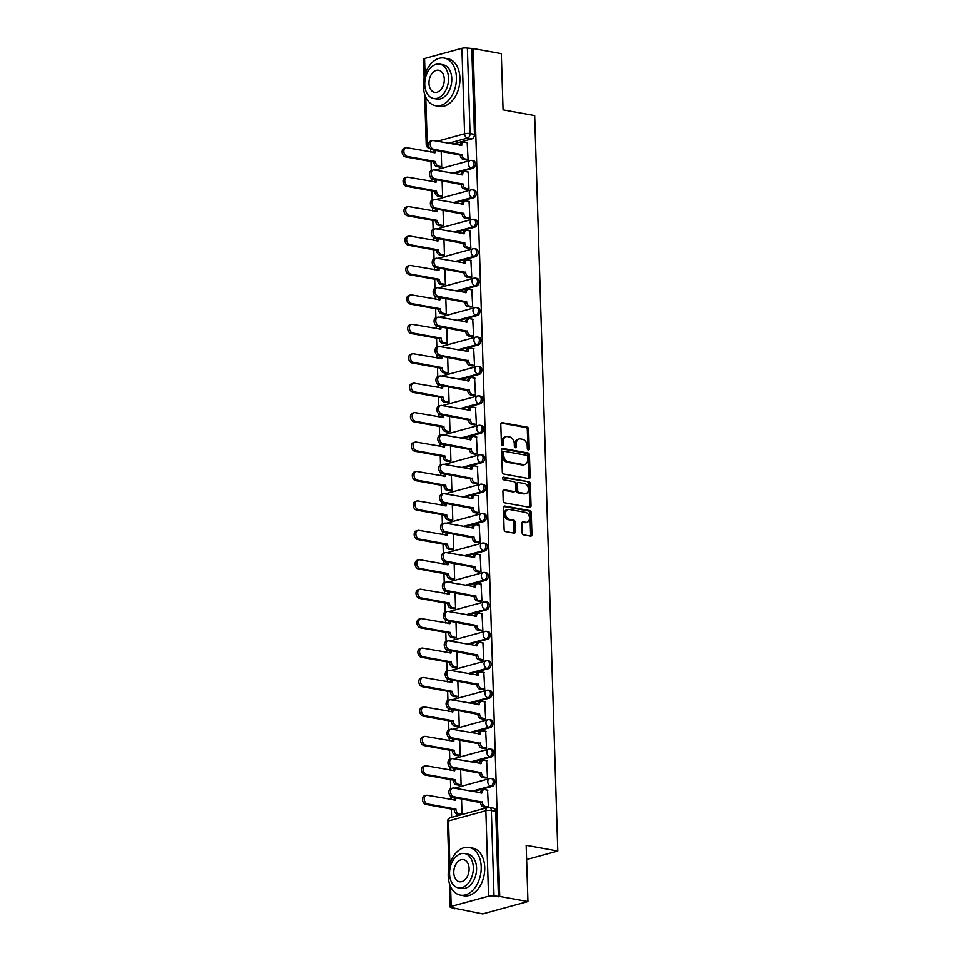 <?xml version="1.0" encoding="UTF-8"?>
<svg xmlns="http://www.w3.org/2000/svg" width="962" height="962" viewBox="0 0 962 962"><rect width="100%" height="100%" fill="white"/><g stroke="black" fill="none" stroke-linecap="round" stroke-linejoin="round"><path stroke-width="1.44" d="M528.318 450.048A1.335 0.938 74.7 0 0 529.256 448.929L528.631 429.256A1.9 1.347 74.7 0 0 527.188 427.152L502.128 422.619A1.9 1.347 74.7 0 0 500.793 424.218L501.418 443.891A1.335 0.938 74.7 0 0 503.366 444.252L503.282 441.702A6.085 4.317 74.7 0 1 506.132 436.64A6.085 4.317 74.7 0 1 507.551 436.58L509.644 436.952A6.085 4.317 74.7 0 1 514.285 443.686L514.357 446.236A1.335 0.938 74.7 0 0 516.305 446.584L516.233 444.047A6.085 4.317 74.7 0 1 519.083 438.973A6.085 4.317 74.7 0 1 520.502 438.925L522.582 439.297A6.085 4.317 74.7 0 1 527.224 446.031L527.308 448.581A1.335 0.938 74.7 0 0 528.318 450.048M527.861 449.819A1.335 0.938 74.7 0 0 527.934 449.29L527.32 429.617A1.9 1.347 74.7 0 0 525.865 427.513L501.13 423.027M501.972 445.129A1.335 0.938 74.7 0 0 502.044 444.612L501.972 442.063L503.282 441.702M514.923 447.474A1.335 0.938 74.7 0 0 514.995 446.945L514.91 444.408L516.233 444.047M522.138 532.756A1.9 1.347 74.7 0 0 523.581 534.86L530.615 536.135A1.9 1.347 74.7 0 0 531.95 534.535L531.264 512.686A1.9 1.347 74.7 0 0 529.809 510.582L504.749 506.048A1.9 1.347 74.7 0 0 503.427 507.647L504.112 529.497A1.9 1.347 74.7 0 0 505.555 531.601L514.045 533.14A1.9 1.347 74.7 0 0 515.379 531.541L515.091 522.186A1.9 1.347 74.7 0 0 513.636 520.081L509.427 519.324A5.087 3.607 74.7 0 1 505.627 514.502A5.087 3.607 74.7 0 1 507.936 509.463A5.087 3.607 74.7 0 1 509.114 509.415L525.613 512.397A5.087 3.607 74.7 0 1 529.413 517.207A5.087 3.607 74.7 0 1 527.104 522.258A5.087 3.607 74.7 0 1 525.925 522.306L523.172 521.813A1.9 1.347 74.7 0 0 521.837 523.412L522.138 532.756M473.088 48.533L501.298 53.644L503.066 109.86L534.692 115.584L557.804 851.033L526.178 845.309L527.946 901.538L499.723 896.428L473.088 48.533L467.364 48.1L470.057 133.574A3.872 2.597 100.3 0 1 467.532 138.059L448.46 143.278M528.799 478.547A1.9 1.347 74.7 0 0 530.134 476.948L529.449 455.086A1.9 1.347 74.7 0 0 527.994 452.982L502.946 448.448A1.9 1.347 74.7 0 0 501.611 450.048L502.296 471.909A1.9 1.347 74.7 0 0 503.751 474.013L528.799 478.547M530.351 483.886L531.036 505.735A1.9 1.347 74.7 0 1 529.701 507.335L504.653 502.801A1.9 1.347 74.7 0 1 503.198 500.697L502.91 491.354A1.9 1.347 74.7 0 1 504.244 489.754L514.405 491.594A1.9 1.347 74.7 0 0 515.74 489.983L515.548 483.79A1.9 1.347 74.7 0 0 514.093 481.685L503.511 479.761A1.335 0.938 74.7 0 1 503.427 477.176L528.908 481.782A1.9 1.347 74.7 0 1 530.351 483.886L529.04 484.247L529.725 506.096L531.036 505.735M527.946 901.538L482.683 913.9L454.449 908.188M430.591 149.098L430.687 152.044M430.988 161.508L431.265 170.563M431.517 178.523L431.613 181.481M431.914 190.945L432.191 200M432.443 207.96L432.539 210.906M432.828 220.37L433.116 229.425M433.369 237.398L433.465 240.344M433.754 249.807L434.042 258.862M434.295 266.823L434.391 269.781M434.68 279.245L434.968 288.299M435.221 296.26L435.305 299.206M435.606 308.67L435.894 317.725M436.147 325.697L436.231 328.643M436.532 338.107L436.82 347.162M437.073 355.122L437.157 358.08M437.457 367.532L437.746 376.587M437.999 384.559L438.083 387.506M438.383 396.969L438.672 406.024M438.912 413.985L439.009 416.943M439.309 426.406L439.598 435.461M439.838 443.422L439.935 446.368M440.235 455.832L440.512 464.887M440.764 472.859L440.861 475.805M441.161 485.269L441.438 494.324M441.69 502.284L441.786 505.242M442.087 514.706L442.364 523.761M442.616 531.721L442.712 534.668M443.013 544.131L443.29 553.186M443.542 561.159L443.638 564.105M443.927 573.568L444.216 582.623M444.468 590.584L444.564 593.542M444.853 603.006L445.141 612.06M445.394 620.021L445.49 622.967M445.779 632.431L446.067 641.486M446.32 649.458L446.416 652.404M446.705 661.868L446.993 670.923M447.246 678.883L447.33 681.842M447.631 691.293L447.919 700.348M448.172 708.321L448.256 711.267M448.557 720.73L448.845 729.785M449.098 737.746L449.182 740.704M449.482 750.168L449.771 759.222M450.012 767.183L450.108 770.129M450.408 779.593L450.697 788.648M450.937 796.62L451.034 799.566M451.334 809.03L451.599 817.363M499.723 896.428L494.011 895.995A3.872 0.878 178.2 0 0 488.54 896.199L451.19 906.408A3.872 0.878 178.2 0 0 450.156 907.034A3.872 0.878 178.2 0 0 451.394 907.635L455.784 908.429L454.473 908.789M471.765 48.894L474.446 134.367A3.872 2.597 100.3 0 1 471.933 138.853L452.849 144.072M424.11 78.162L423.508 59.151A3.872 0.878 -1.8 0 1 424.543 58.514L461.892 48.304A3.872 0.878 -1.8 0 1 467.364 48.1M439.682 167.111L441.666 166.727L441.173 151.371M466.065 159.908L468.049 159.512L467.183 142.629M466.991 189.334L468.975 188.949L468.109 172.066M440.596 196.549L442.592 196.164L442.099 180.796M467.917 218.771L469.901 218.386L469.035 201.491M441.522 225.986L443.506 225.589L443.025 210.233M468.843 248.208L470.827 247.811L469.961 230.928M442.448 255.411L444.432 255.026L443.951 239.67M469.769 277.633L471.753 277.248L470.875 260.365M443.374 284.848L445.358 284.463L444.877 269.095M470.695 307.07L472.679 306.686L471.801 289.79M444.3 314.273L446.284 313.889L445.803 298.533M471.62 336.496L473.605 336.111L472.727 319.228M445.226 343.711L447.21 343.326L446.729 327.958M472.546 365.933L474.531 365.548L473.653 348.665M446.152 373.148L448.136 372.763L447.655 357.395M473.472 395.37L475.456 394.985L474.579 378.09M447.077 402.573L449.062 402.188L448.581 386.832M474.398 424.795L476.382 424.41L475.505 407.527M448.003 432.01L449.988 431.625L449.507 416.257M475.312 454.232L477.296 453.848L476.43 436.952M448.929 461.447L450.913 461.063L450.432 445.695M476.238 483.67L478.222 483.273L477.356 466.39M449.855 490.873L451.839 490.488L451.358 475.132M477.164 513.095L479.148 512.71L478.282 495.827M450.781 520.31L452.765 519.925L452.272 504.557M478.09 542.532L480.074 542.147L479.208 525.252M451.707 549.747L453.691 549.35L453.198 533.994M479.016 571.957L481 571.572L480.134 554.689M452.621 579.172L454.605 578.787L454.124 563.419M479.942 601.394L481.926 601.01L481.06 584.126M453.547 608.609L455.531 608.224L455.05 592.857M480.868 630.832L482.852 630.447L481.974 613.552M454.473 638.034L456.457 637.65L455.976 622.294M481.794 660.257L483.778 659.872L482.9 642.989M455.399 667.472L457.383 667.087L456.902 651.719M482.72 689.694L484.704 689.309L483.826 672.414M456.325 696.909L458.309 696.524L457.828 681.156M483.645 719.131L485.63 718.746L484.752 701.851M457.251 726.334L459.235 725.949L458.754 710.593M484.571 748.556L486.556 748.171L485.678 731.288M458.177 755.771L460.161 755.386L459.68 740.018M485.497 777.993L487.481 777.609L486.604 760.714M459.102 785.208L461.087 784.812L460.606 769.456M486.423 807.431L488.407 807.034L487.53 790.151M490.476 778.547A3.872 2.597 100.3 0 1 491.293 778.511L492.845 778.787A3.872 2.597 -79.7 0 1 494.781 782.479A3.872 2.597 -79.7 0 1 492.279 786.375L473.208 791.594M489.55 749.121A3.872 2.597 100.3 0 1 490.367 749.073L491.919 749.362A3.872 2.597 -79.7 0 1 493.855 753.042A3.872 2.597 -79.7 0 1 491.354 756.95L472.282 762.157M488.636 719.684A3.872 2.597 100.3 0 1 489.442 719.648L491.005 719.925A3.872 2.597 -79.7 0 1 492.929 723.604A3.872 2.597 -79.7 0 1 490.428 727.512L471.356 732.731M487.71 690.247A3.872 2.597 100.3 0 1 488.516 690.211L490.079 690.5A3.872 2.597 -79.7 0 1 492.015 694.179A3.872 2.597 -79.7 0 1 489.502 698.087L470.43 703.294M486.784 660.822A3.872 2.597 100.3 0 1 487.59 660.774L489.153 661.062A3.872 2.597 -79.7 0 1 491.089 664.742A3.872 2.597 -79.7 0 1 488.576 668.65L469.504 673.857M485.858 631.385A3.872 2.597 100.3 0 1 486.664 631.349L488.227 631.625A3.872 2.597 -79.7 0 1 490.163 635.317A3.872 2.597 -79.7 0 1 487.65 639.213L468.578 644.432M484.932 601.959A3.872 2.597 100.3 0 1 485.738 601.911L487.301 602.2A3.872 2.597 -79.7 0 1 489.237 605.88A3.872 2.597 -79.7 0 1 486.724 609.788L467.652 614.995M484.006 572.522A3.872 2.597 100.3 0 1 484.812 572.486L486.375 572.763A3.872 2.597 -79.7 0 1 488.311 576.442A3.872 2.597 -79.7 0 1 485.798 580.351L466.726 585.557M483.08 543.085A3.872 2.597 100.3 0 1 483.886 543.049L485.449 543.326A3.872 2.597 -79.7 0 1 487.385 547.017A3.872 2.597 -79.7 0 1 484.872 550.913L465.8 556.132M482.154 513.66A3.872 2.597 100.3 0 1 482.96 513.612L484.523 513.9A3.872 2.597 -79.7 0 1 486.459 517.58A3.872 2.597 -79.7 0 1 483.958 521.488L464.874 526.695M481.228 484.223A3.872 2.597 100.3 0 1 482.034 484.187L483.597 484.463A3.872 2.597 -79.7 0 1 485.533 488.143A3.872 2.597 -79.7 0 1 483.032 492.051L463.949 497.258M480.303 454.785A3.872 2.597 100.3 0 1 481.12 454.749L482.671 455.026A3.872 2.597 -79.7 0 1 484.607 458.718A3.872 2.597 -79.7 0 1 482.106 462.614L463.035 467.833M479.377 425.36A3.872 2.597 100.3 0 1 480.194 425.312L481.746 425.601A3.872 2.597 -79.7 0 1 483.682 429.28A3.872 2.597 -79.7 0 1 481.18 433.189L462.109 438.395M478.451 395.923A3.872 2.597 100.3 0 1 479.268 395.887L480.82 396.164A3.872 2.597 -79.7 0 1 482.756 399.843A3.872 2.597 -79.7 0 1 480.254 403.751L461.183 408.97M477.525 366.486A3.872 2.597 100.3 0 1 478.342 366.45L479.894 366.738A3.872 2.597 -79.7 0 1 481.83 370.418A3.872 2.597 -79.7 0 1 479.329 374.326L460.257 379.533M476.611 337.061A3.872 2.597 100.3 0 1 477.417 337.013L478.98 337.301A3.872 2.597 -79.7 0 1 480.916 340.981A3.872 2.597 -79.7 0 1 478.403 344.889L459.331 350.096M475.685 307.624A3.872 2.597 100.3 0 1 476.491 307.587L478.054 307.864A3.872 2.597 -79.7 0 1 479.99 311.556A3.872 2.597 -79.7 0 1 477.477 315.452L458.405 320.671M474.759 278.198A3.872 2.597 100.3 0 1 475.565 278.15L477.128 278.439A3.872 2.597 -79.7 0 1 479.064 282.119A3.872 2.597 -79.7 0 1 476.551 286.027L457.479 291.233M473.833 248.761A3.872 2.597 100.3 0 1 474.639 248.725L476.202 249.002A3.872 2.597 -79.7 0 1 478.138 252.681A3.872 2.597 -79.7 0 1 475.625 256.589L456.553 261.796M472.907 219.324A3.872 2.597 100.3 0 1 473.713 219.288L475.276 219.564A3.872 2.597 -79.7 0 1 477.212 223.256A3.872 2.597 -79.7 0 1 474.699 227.152L455.627 232.371M471.981 189.899A3.872 2.597 100.3 0 1 472.787 189.851L474.35 190.139A3.872 2.597 -79.7 0 1 476.286 193.819A3.872 2.597 -79.7 0 1 473.773 197.727L454.701 202.934M471.055 160.462A3.872 2.597 100.3 0 1 471.861 160.426L473.424 160.702A3.872 2.597 -79.7 0 1 475.36 164.382A3.872 2.597 -79.7 0 1 472.847 168.29L453.775 173.509M557.804 851.033L526.623 859.547M460.028 814.634L462.013 814.249L461.532 798.893M498.412 896.788L495.719 811.315A3.872 2.597 -79.7 0 0 493.771 808.224L489.381 807.431A3.872 2.597 100.3 0 1 491.329 810.521L494.011 895.995M519.083 438.973L517.76 439.333A6.085 4.317 74.7 0 0 514.91 444.408M506.132 436.64L504.822 436.988A6.085 4.317 74.7 0 0 501.972 442.063M528.487 478.487A1.9 1.347 74.7 0 0 528.811 477.308L528.126 455.447A1.9 1.347 74.7 0 0 526.683 453.342L501.936 448.869M527.561 456.77A1.335 0.938 74.7 0 0 526.551 455.303L504.557 451.322A1.335 0.938 74.7 0 0 503.619 452.441L503.703 455.122A6.085 4.317 74.7 0 0 508.345 461.856L523.376 464.574A6.085 4.317 74.7 0 0 524.795 464.526A6.085 4.317 74.7 0 0 527.645 459.463L527.561 456.77M503.234 451.683A1.335 0.938 74.7 0 0 502.308 452.801L503.619 452.441M524.795 464.526L523.484 464.887A6.085 4.317 74.7 0 1 522.065 464.935L507.034 462.217A6.085 4.317 74.7 0 1 502.392 455.483L502.308 452.801M529.401 507.287A1.9 1.347 74.7 0 0 529.725 506.096M503.234 490.163L513.083 491.943A1.9 1.347 74.7 0 0 513.528 491.931L514.85 491.57M502.633 477.621L528.908 481.782M524.951 493.494A5.087 3.607 74.7 0 0 526.13 493.446A5.087 3.607 74.7 0 0 528.439 488.407A5.087 3.607 74.7 0 0 524.639 483.585L518.819 482.539A1.9 1.347 74.7 0 0 517.496 484.139L517.688 490.343A1.9 1.347 74.7 0 0 519.131 492.448L524.951 493.494L523.629 493.855A5.087 3.607 74.7 0 0 524.807 493.807L526.13 493.446M517.508 482.9A1.9 1.347 74.7 0 0 516.173 484.499L517.496 484.139M523.629 493.855L517.821 492.809A1.9 1.347 74.7 0 1 516.366 490.704L516.173 484.499M529.04 484.247A1.9 1.347 74.7 0 0 527.585 482.142M527.104 522.258L525.793 522.619A5.087 3.607 74.7 0 1 524.603 522.667L522.162 522.222M507.936 509.463L506.613 509.824A5.087 3.607 74.7 0 0 504.304 514.862A5.087 3.607 74.7 0 0 508.104 519.684L509.427 519.324M513.732 533.08A1.9 1.347 74.7 0 0 514.057 531.902L513.768 522.546A1.9 1.347 74.7 0 0 512.313 520.442L508.104 519.684M530.303 536.087A1.9 1.347 74.7 0 0 530.627 534.896L529.942 513.047A1.9 1.347 74.7 0 0 528.487 510.942L503.751 506.469M440.019 167.172L436.832 166.594A3.872 2.742 -105.3 0 1 433.874 162.313L435.594 161.844A3.872 2.742 74.7 0 0 438.552 166.137L441.654 166.691M435.822 150.397A3.872 2.742 74.7 0 0 435.305 152.597L406.95 147.751A4.461 3.163 74.7 0 0 405.916 147.787A4.461 3.163 74.7 0 0 403.896 152.212A4.461 3.163 74.7 0 0 407.227 156.433L435.582 161.556M433.874 162.025L405.507 156.902A4.461 3.163 -105.3 0 1 402.176 152.681A4.461 3.163 -105.3 0 1 404.196 148.256L405.916 147.787M433.597 152.573A3.872 2.742 -105.3 0 1 434.704 150.192M467.52 142.689L464.418 142.123A3.872 2.742 74.7 0 0 463.504 142.16A3.872 2.742 74.7 0 0 461.7 145.394L433.345 140.536A4.461 3.163 74.7 0 0 432.299 140.584A4.461 3.163 74.7 0 0 430.279 144.997A4.461 3.163 74.7 0 0 433.609 149.218L461.988 154.629A3.872 2.742 74.7 0 0 464.935 158.922L463.227 159.391A3.872 2.742 -105.3 0 1 460.269 155.098L431.902 149.687A4.461 3.163 -105.3 0 1 428.571 145.466A4.461 3.163 -105.3 0 1 430.591 141.053L432.299 140.584M466.414 159.969L463.227 159.391M459.992 145.358A3.872 2.742 -105.3 0 1 461.796 142.629L463.504 142.16M468.049 159.488L464.935 158.922M461.976 154.353L460.257 154.822M440.945 196.609L437.758 196.032A3.872 2.742 -105.3 0 1 434.8 191.751L436.52 191.282A3.872 2.742 74.7 0 0 439.478 195.563L442.58 196.128M436.748 179.834A3.872 2.742 74.7 0 0 436.231 182.034L407.876 177.188A4.461 3.163 74.7 0 0 406.842 177.224A4.461 3.163 74.7 0 0 404.822 181.65A4.461 3.163 74.7 0 0 408.153 185.858L436.507 190.993M434.8 191.462L406.433 186.327A4.461 3.163 -105.3 0 1 403.102 182.119A4.461 3.163 -105.3 0 1 405.122 177.693L406.842 177.224M434.523 182.01A3.872 2.742 -105.3 0 1 435.63 179.629M441.871 226.046L438.684 225.469A3.872 2.742 -105.3 0 1 435.726 221.176L437.445 220.707A3.872 2.742 74.7 0 0 440.404 225L443.506 225.565M437.674 209.259A3.872 2.742 74.7 0 0 437.157 211.46L408.802 206.614A4.461 3.163 74.7 0 0 407.768 206.662A4.461 3.163 74.7 0 0 405.748 211.075A4.461 3.163 74.7 0 0 409.078 215.296L437.433 220.43M435.714 220.899L407.359 215.765A4.461 3.163 -105.3 0 1 404.028 211.544A4.461 3.163 -105.3 0 1 406.048 207.119L407.768 206.662M435.449 211.436A3.872 2.742 -105.3 0 1 436.556 209.055M442.797 255.471L439.61 254.894A3.872 2.742 -105.3 0 1 436.652 250.613L438.371 250.144A3.872 2.742 74.7 0 0 441.317 254.425L444.432 254.99M438.6 238.696A3.872 2.742 74.7 0 0 438.083 240.897L409.728 236.051A4.461 3.163 74.7 0 0 408.694 236.087A4.461 3.163 74.7 0 0 406.661 240.512A4.461 3.163 74.7 0 0 410.004 244.733L438.359 249.855M436.64 250.324L408.285 245.202A4.461 3.163 -105.3 0 1 404.954 240.981A4.461 3.163 -105.3 0 1 406.974 236.556L408.694 236.087M436.375 240.873A3.872 2.742 -105.3 0 1 437.482 238.492M468.446 172.126L465.331 171.561A3.872 2.742 74.7 0 0 464.43 171.597A3.872 2.742 74.7 0 0 462.614 174.819L434.271 169.973A4.461 3.163 74.7 0 0 433.225 170.009A4.461 3.163 74.7 0 0 431.204 174.435A4.461 3.163 74.7 0 0 434.535 178.655L462.914 184.067A3.872 2.742 74.7 0 0 465.861 188.348L464.153 188.817A3.872 2.742 -105.3 0 1 461.195 184.536L432.828 179.124A4.461 3.163 -105.3 0 1 429.497 174.904A4.461 3.163 -105.3 0 1 431.517 170.478L433.225 170.009M467.34 189.394L464.153 188.817M460.918 174.795A3.872 2.742 -105.3 0 1 462.722 172.066L464.43 171.597M468.975 188.913L465.861 188.348M462.902 183.778L461.183 184.247M469.372 201.563L466.257 200.998A3.872 2.742 74.7 0 0 465.355 201.034A3.872 2.742 74.7 0 0 463.54 204.257L435.197 199.411A4.461 3.163 74.7 0 0 434.151 199.447A4.461 3.163 74.7 0 0 432.13 203.872A4.461 3.163 74.7 0 0 435.461 208.081L463.84 213.504A3.872 2.742 74.7 0 0 466.786 217.785L465.079 218.254A3.872 2.742 -105.3 0 1 462.121 213.973L433.754 208.55A4.461 3.163 -105.3 0 1 430.423 204.341A4.461 3.163 -105.3 0 1 432.443 199.916L434.151 199.447M468.266 218.831L465.079 218.254M461.844 204.233A3.872 2.742 -105.3 0 1 463.648 201.503L465.355 201.034M469.901 218.35L466.786 217.785M463.828 213.215L462.109 213.684M470.298 230.988L467.183 230.423A3.872 2.742 74.7 0 0 466.281 230.459A3.872 2.742 74.7 0 0 464.466 233.682L436.123 228.836A4.461 3.163 74.7 0 0 435.077 228.872A4.461 3.163 74.7 0 0 433.056 233.297A4.461 3.163 74.7 0 0 436.387 237.518L464.754 242.929A3.872 2.742 74.7 0 0 467.712 247.222L466.005 247.691A3.872 2.742 -105.3 0 1 463.047 243.398L434.68 237.987A4.461 3.163 -105.3 0 1 431.337 233.766A4.461 3.163 -105.3 0 1 433.369 229.341L435.077 228.872M469.191 248.268L466.005 247.691M462.758 233.658A3.872 2.742 -105.3 0 1 464.574 230.928L466.281 230.459M470.827 247.787L467.712 247.222M464.754 242.652L463.035 243.121M423.388 86.388A24.218 16.198 -79.7 0 0 435.57 105.724A24.218 16.198 -79.7 0 0 456.385 77.381A24.218 16.198 -79.7 0 0 444.203 58.045A24.218 16.198 -79.7 0 0 423.388 86.388M435.57 105.724L439.117 106.361A24.218 16.198 -79.7 0 0 459.92 78.018A24.218 16.198 -79.7 0 0 447.739 58.694L444.203 58.045M439.73 64.129L442.989 64.719A17.436 11.664 100.3 0 1 451.755 78.644A17.436 11.664 100.3 0 1 436.784 99.05L433.513 98.461A17.436 11.664 -79.7 0 0 448.496 78.054A17.436 11.664 -79.7 0 0 439.73 64.129A17.436 11.664 -79.7 0 0 424.747 84.536A17.436 11.664 -79.7 0 0 433.513 98.461M444.276 79.197A11.243 7.516 -79.7 0 0 438.624 70.238A11.243 7.516 -79.7 0 0 428.968 83.381A11.243 7.516 -79.7 0 0 434.62 92.352A11.243 7.516 -79.7 0 0 444.276 79.197M448.196 875.793A24.218 16.198 -79.7 0 0 460.377 895.129A24.218 16.198 -79.7 0 0 481.192 866.774A24.218 16.198 -79.7 0 0 469.011 847.45A24.218 16.198 -79.7 0 0 448.196 875.793M460.377 895.129L463.924 895.766A24.218 16.198 -79.7 0 0 484.728 867.423A24.218 16.198 -79.7 0 0 472.546 848.087L469.011 847.45M464.538 853.534L467.797 854.124A17.436 11.664 100.3 0 1 476.563 868.037A17.436 11.664 100.3 0 1 461.592 888.455L458.321 887.854A17.436 11.664 -79.7 0 0 473.304 867.447A17.436 11.664 -79.7 0 0 464.538 853.534A17.436 11.664 -79.7 0 0 449.555 873.941A17.436 11.664 -79.7 0 0 458.321 887.854M469.083 868.602A11.243 7.516 -79.7 0 0 463.431 859.631A11.243 7.516 -79.7 0 0 453.775 872.787A11.243 7.516 -79.7 0 0 459.427 881.757A11.243 7.516 -79.7 0 0 469.083 868.602M443.722 284.908L440.536 284.331A3.872 2.742 -105.3 0 1 437.578 280.05L439.297 279.581A3.872 2.742 74.7 0 0 442.243 283.862L445.358 284.427M439.526 268.133A3.872 2.742 74.7 0 0 439.009 270.334L410.654 265.476A4.461 3.163 74.7 0 0 409.608 265.524A4.461 3.163 74.7 0 0 407.587 269.949A4.461 3.163 74.7 0 0 410.918 274.158L439.285 279.293M437.566 279.762L409.211 274.627A4.461 3.163 -105.3 0 1 405.88 270.418A4.461 3.163 -105.3 0 1 407.9 265.993L409.608 265.524M437.301 270.298A3.872 2.742 -105.3 0 1 438.407 267.929M444.648 314.346L441.462 313.768A3.872 2.742 -105.3 0 1 438.504 309.475L440.223 309.006A3.872 2.742 74.7 0 0 443.169 313.299L446.284 313.865M440.452 297.559A3.872 2.742 74.7 0 0 439.923 299.759L411.58 294.913A4.461 3.163 74.7 0 0 410.533 294.949A4.461 3.163 74.7 0 0 408.513 299.374A4.461 3.163 74.7 0 0 411.844 303.595L440.211 308.73M438.492 309.199L410.137 304.064A4.461 3.163 -105.3 0 1 406.806 299.843A4.461 3.163 -105.3 0 1 408.826 295.418L410.533 294.949M438.227 299.735A3.872 2.742 -105.3 0 1 439.333 297.354M471.224 260.425L468.109 259.86A3.872 2.742 74.7 0 0 467.207 259.896A3.872 2.742 74.7 0 0 465.392 263.119L437.037 258.273A4.461 3.163 74.7 0 0 436.002 258.309A4.461 3.163 74.7 0 0 433.982 262.734A4.461 3.163 74.7 0 0 437.313 266.955L465.68 272.366A3.872 2.742 74.7 0 0 468.638 276.647L466.919 277.116A3.872 2.742 -105.3 0 1 463.973 272.835L435.606 267.412A4.461 3.163 -105.3 0 1 432.263 263.203A4.461 3.163 -105.3 0 1 434.283 258.778L436.002 258.309M470.105 277.693L466.919 277.116M463.684 263.095A3.872 2.742 -105.3 0 1 465.488 260.365L467.207 259.896M471.753 277.212L468.638 276.647M465.68 272.078L463.961 272.547M472.15 289.851L469.035 289.297A3.872 2.742 74.7 0 0 468.133 289.321A3.872 2.742 74.7 0 0 466.317 292.556L437.963 287.698A4.461 3.163 74.7 0 0 436.928 287.746A4.461 3.163 74.7 0 0 434.908 292.159A4.461 3.163 74.7 0 0 438.239 296.38L466.606 301.803A3.872 2.742 74.7 0 0 469.564 306.084L467.845 306.553A3.872 2.742 -105.3 0 1 464.899 302.26L436.52 296.849A4.461 3.163 -105.3 0 1 433.189 292.628A4.461 3.163 -105.3 0 1 435.209 288.215L436.928 287.746M471.031 307.131L467.845 306.553M464.61 292.52A3.872 2.742 -105.3 0 1 466.414 289.79L468.133 289.321M472.679 306.65L469.564 306.084M466.606 301.515L464.887 301.984M445.574 343.771L442.388 343.193A3.872 2.742 -105.3 0 1 439.43 338.913L441.149 338.444A3.872 2.742 74.7 0 0 444.095 342.725L447.21 343.29M441.378 326.996A3.872 2.742 74.7 0 0 440.849 329.196L412.506 324.35A4.461 3.163 74.7 0 0 411.459 324.386A4.461 3.163 74.7 0 0 409.439 328.812A4.461 3.163 74.7 0 0 412.77 333.02L441.137 338.155M439.418 338.624L411.063 333.489A4.461 3.163 -105.3 0 1 407.732 329.281A4.461 3.163 -105.3 0 1 409.752 324.855L411.459 324.386M439.141 329.172A3.872 2.742 -105.3 0 1 440.247 326.791M446.5 373.208L443.314 372.631A3.872 2.742 -105.3 0 1 440.355 368.338L442.063 367.869A3.872 2.742 74.7 0 0 445.021 372.162L448.136 372.727M442.304 356.421A3.872 2.742 74.7 0 0 441.774 358.634L413.432 353.775A4.461 3.163 74.7 0 0 412.385 353.824A4.461 3.163 74.7 0 0 410.365 358.237A4.461 3.163 74.7 0 0 413.696 362.458L442.063 367.592M440.343 368.061L411.989 362.927A4.461 3.163 -105.3 0 1 408.646 358.706A4.461 3.163 -105.3 0 1 410.678 354.293L412.385 353.824M440.067 358.598A3.872 2.742 -105.3 0 1 441.173 356.229M447.414 402.645L444.228 402.068A3.872 2.742 -105.3 0 1 441.281 397.775L442.989 397.306A3.872 2.742 74.7 0 0 445.947 401.599L449.062 402.152M443.229 385.858A3.872 2.742 74.7 0 0 442.7 388.059L414.345 383.213A4.461 3.163 74.7 0 0 413.311 383.249A4.461 3.163 74.7 0 0 411.291 387.674A4.461 3.163 74.7 0 0 414.622 391.895L442.989 397.029M441.269 397.498L412.914 392.364A4.461 3.163 -105.3 0 1 409.572 388.143A4.461 3.163 -105.3 0 1 411.592 383.718L413.311 383.249M440.993 388.035A3.872 2.742 -105.3 0 1 442.099 385.654M448.34 432.07L445.153 431.493A3.872 2.742 -105.3 0 1 442.207 427.212L443.915 426.743A3.872 2.742 74.7 0 0 446.873 431.024L449.988 431.589M444.143 415.295A3.872 2.742 74.7 0 0 443.626 417.496L415.271 412.65A4.461 3.163 74.7 0 0 414.237 412.686A4.461 3.163 74.7 0 0 412.217 417.111A4.461 3.163 74.7 0 0 415.548 421.32L443.915 426.455M442.195 426.924L413.828 421.789A4.461 3.163 -105.3 0 1 410.497 417.58A4.461 3.163 -105.3 0 1 412.518 413.155L414.237 412.686M441.919 417.472A3.872 2.742 -105.3 0 1 443.025 415.091M449.266 461.507L446.079 460.93A3.872 2.742 -105.3 0 1 443.133 456.637L444.841 456.168A3.872 2.742 74.7 0 0 447.799 460.461L450.913 461.026M445.069 444.721A3.872 2.742 74.7 0 0 444.552 446.933L416.197 442.075A4.461 3.163 74.7 0 0 415.163 442.123A4.461 3.163 74.7 0 0 413.143 446.536A4.461 3.163 74.7 0 0 416.474 450.757L444.829 455.892M443.121 456.361L414.754 451.226A4.461 3.163 -105.3 0 1 411.423 447.005A4.461 3.163 -105.3 0 1 413.444 442.592L415.163 442.123M442.845 446.897A3.872 2.742 -105.3 0 1 443.951 444.516M450.192 490.933L447.005 490.355A3.872 2.742 -105.3 0 1 444.047 486.075L445.767 485.606A3.872 2.742 74.7 0 0 448.725 489.886L451.839 490.452M445.995 474.158A3.872 2.742 74.7 0 0 445.478 476.358L417.123 471.512A4.461 3.163 74.7 0 0 416.089 471.548A4.461 3.163 74.7 0 0 414.069 475.974A4.461 3.163 74.7 0 0 417.4 480.194L445.755 485.317M444.047 485.786L415.68 480.663A4.461 3.163 -105.3 0 1 412.349 476.443A4.461 3.163 -105.3 0 1 414.369 472.017L416.089 471.548M443.771 476.334A3.872 2.742 -105.3 0 1 444.877 473.953M451.118 520.37L447.931 519.793A3.872 2.742 -105.3 0 1 444.973 515.512L446.693 515.043A3.872 2.742 74.7 0 0 449.651 519.324L452.765 519.889M446.921 503.595A3.872 2.742 74.7 0 0 446.404 505.796L418.049 500.949A4.461 3.163 74.7 0 0 417.015 500.986A4.461 3.163 74.7 0 0 414.995 505.411A4.461 3.163 74.7 0 0 418.326 509.619L446.681 514.754M444.973 515.223L416.606 510.088A4.461 3.163 -105.3 0 1 413.275 505.88A4.461 3.163 -105.3 0 1 415.295 501.455L417.015 500.986M444.697 505.772A3.872 2.742 -105.3 0 1 445.803 503.391M452.044 549.807L448.857 549.23A3.872 2.742 -105.3 0 1 445.899 544.937L447.619 544.468A3.872 2.742 74.7 0 0 450.577 548.761L453.679 549.326M447.847 533.02A3.872 2.742 74.7 0 0 447.33 535.221L418.975 530.375A4.461 3.163 74.7 0 0 417.941 530.411A4.461 3.163 74.7 0 0 415.921 534.836A4.461 3.163 74.7 0 0 419.252 539.057L447.607 544.191M445.899 544.66L417.532 539.526A4.461 3.163 -105.3 0 1 414.201 535.305A4.461 3.163 -105.3 0 1 416.221 530.88L417.941 530.411M445.622 535.197A3.872 2.742 -105.3 0 1 446.729 532.816M473.076 319.288L469.961 318.723A3.872 2.742 74.7 0 0 469.059 318.759A3.872 2.742 74.7 0 0 467.243 321.981L438.888 317.135A4.461 3.163 74.7 0 0 437.854 317.171A4.461 3.163 74.7 0 0 435.834 321.597A4.461 3.163 74.7 0 0 439.165 325.817L467.532 331.229A3.872 2.742 74.7 0 0 470.49 335.522L468.771 335.991A3.872 2.742 -105.3 0 1 465.824 331.698L437.445 326.286A4.461 3.163 -105.3 0 1 434.115 322.066A4.461 3.163 -105.3 0 1 436.135 317.64L437.854 317.171M471.957 336.568L468.771 335.991M465.536 321.957A3.872 2.742 -105.3 0 1 467.34 319.228L469.059 318.759M473.605 336.075L470.49 335.522M467.52 330.952L465.812 331.421M474.001 348.725L470.887 348.16A3.872 2.742 74.7 0 0 469.985 348.196A3.872 2.742 74.7 0 0 468.169 351.419L439.814 346.573A4.461 3.163 74.7 0 0 438.78 346.609A4.461 3.163 74.7 0 0 436.76 351.034A4.461 3.163 74.7 0 0 440.091 355.243L468.458 360.666A3.872 2.742 74.7 0 0 471.416 364.947L469.697 365.416A3.872 2.742 -105.3 0 1 466.738 361.135L438.371 355.712A4.461 3.163 -105.3 0 1 435.04 351.503A4.461 3.163 -105.3 0 1 437.061 347.078L438.78 346.609M472.883 365.993L469.697 365.416M466.462 351.395A3.872 2.742 -105.3 0 1 468.266 348.665L469.985 348.196M474.531 365.512L471.416 364.947M468.446 360.377L466.738 360.846M474.927 378.15L471.813 377.585A3.872 2.742 74.7 0 0 470.911 377.621A3.872 2.742 74.7 0 0 469.095 380.856L440.74 375.998A4.461 3.163 74.7 0 0 439.706 376.046A4.461 3.163 74.7 0 0 437.686 380.459A4.461 3.163 74.7 0 0 441.017 384.68L469.384 390.091A3.872 2.742 74.7 0 0 472.342 394.384L470.622 394.853A3.872 2.742 -105.3 0 1 467.664 390.56L439.297 385.149A4.461 3.163 -105.3 0 1 435.966 380.928A4.461 3.163 -105.3 0 1 437.987 376.515L439.706 376.046M473.809 395.43L470.622 394.853M467.388 380.82A3.872 2.742 -105.3 0 1 469.191 378.09L470.911 377.621M475.456 394.949L472.342 394.384M469.372 389.814L467.664 390.283M475.853 407.587L472.739 407.022A3.872 2.742 74.7 0 0 471.837 407.058A3.872 2.742 74.7 0 0 470.021 410.281L441.666 405.435A4.461 3.163 74.7 0 0 440.632 405.471A4.461 3.163 74.7 0 0 438.612 409.896A4.461 3.163 74.7 0 0 441.943 414.117L470.31 419.528A3.872 2.742 74.7 0 0 473.268 423.821L471.548 424.29A3.872 2.742 -105.3 0 1 468.59 419.997L440.223 414.586A4.461 3.163 -105.3 0 1 436.892 410.365A4.461 3.163 -105.3 0 1 438.912 405.94L440.632 405.471M474.735 424.855L471.548 424.29M468.314 410.257A3.872 2.742 -105.3 0 1 470.117 407.527L471.837 407.058M476.37 424.374L473.268 423.821M470.298 419.252L468.59 419.709M476.767 437.025L473.665 436.459A3.872 2.742 74.7 0 0 472.763 436.495A3.872 2.742 74.7 0 0 470.947 439.718L442.592 434.872A4.461 3.163 74.7 0 0 441.558 434.908A4.461 3.163 74.7 0 0 439.538 439.333A4.461 3.163 74.7 0 0 442.869 443.542L471.236 448.965A3.872 2.742 74.7 0 0 474.194 453.246L472.474 453.715A3.872 2.742 -105.3 0 1 469.516 449.434L441.149 444.011A4.461 3.163 -105.3 0 1 437.818 439.802A4.461 3.163 -105.3 0 1 439.838 435.377L441.558 434.908M475.661 454.292L472.474 453.715M469.24 439.694A3.872 2.742 -105.3 0 1 471.043 436.964L472.763 436.495M477.296 453.811L474.194 453.246M471.224 448.677L469.516 449.146M477.693 466.45L474.591 465.885A3.872 2.742 74.7 0 0 473.689 465.921A3.872 2.742 74.7 0 0 471.873 469.155L443.518 464.297A4.461 3.163 74.7 0 0 442.484 464.345A4.461 3.163 74.7 0 0 440.452 468.759A4.461 3.163 74.7 0 0 443.795 472.979L472.162 478.391A3.872 2.742 74.7 0 0 475.12 482.683L473.4 483.152A3.872 2.742 -105.3 0 1 470.442 478.86L442.075 473.448A4.461 3.163 -105.3 0 1 438.744 469.228A4.461 3.163 -105.3 0 1 440.764 464.814L442.484 464.345M476.587 483.73L473.4 483.152M470.165 469.119A3.872 2.742 -105.3 0 1 471.969 466.39L473.689 465.921M478.222 483.249L475.12 482.683M472.15 478.114L470.43 478.583M478.619 495.887L475.517 495.322A3.872 2.742 74.7 0 0 474.603 495.358A3.872 2.742 74.7 0 0 472.799 498.581L444.444 493.734A4.461 3.163 74.7 0 0 443.398 493.771A4.461 3.163 74.7 0 0 441.378 498.196A4.461 3.163 74.7 0 0 444.721 502.417L473.088 507.828A3.872 2.742 74.7 0 0 476.034 512.109L474.326 512.578A3.872 2.742 -105.3 0 1 471.368 508.297L443.001 502.885A4.461 3.163 -105.3 0 1 439.67 498.665A4.461 3.163 -105.3 0 1 441.69 494.24L443.398 493.771M477.513 513.155L474.326 512.578M471.091 498.556A3.872 2.742 -105.3 0 1 472.895 495.827L474.603 495.358M479.148 512.674L476.034 512.109M473.076 507.539L471.356 508.008M479.545 525.312L476.43 524.759A3.872 2.742 74.7 0 0 475.529 524.795A3.872 2.742 74.7 0 0 473.713 528.018L445.37 523.16A4.461 3.163 74.7 0 0 444.324 523.208A4.461 3.163 74.7 0 0 442.304 527.633A4.461 3.163 74.7 0 0 445.634 531.842L474.013 537.265A3.872 2.742 74.7 0 0 476.96 541.546L475.252 542.015A3.872 2.742 -105.3 0 1 472.294 537.734L443.927 532.311A4.461 3.163 -105.3 0 1 440.596 528.102A4.461 3.163 -105.3 0 1 442.616 523.677L444.324 523.208M478.439 542.592L475.252 542.015M472.017 527.982A3.872 2.742 -105.3 0 1 473.821 525.264L475.529 524.795M480.074 542.111L476.96 541.546M474.001 536.976L472.282 537.445M452.97 579.232L449.783 578.655A3.872 2.742 -105.3 0 1 446.825 574.374L448.545 573.905A3.872 2.742 74.7 0 0 451.503 578.186L454.605 578.751M448.773 562.457A3.872 2.742 74.7 0 0 448.256 564.658L419.901 559.812A4.461 3.163 74.7 0 0 418.867 559.848A4.461 3.163 74.7 0 0 416.847 564.273A4.461 3.163 74.7 0 0 420.178 568.494L448.532 573.617M446.825 574.086L418.458 568.963A4.461 3.163 -105.3 0 1 415.127 564.742A4.461 3.163 -105.3 0 1 417.147 560.317L418.867 559.848M446.548 564.634A3.872 2.742 -105.3 0 1 447.655 562.253M453.896 608.669L450.709 608.092A3.872 2.742 -105.3 0 1 447.751 603.811L449.47 603.342A3.872 2.742 74.7 0 0 452.429 607.623L455.531 608.188M449.699 591.895A3.872 2.742 74.7 0 0 449.182 594.095L420.827 589.237A4.461 3.163 74.7 0 0 419.793 589.285A4.461 3.163 74.7 0 0 417.761 593.698A4.461 3.163 74.7 0 0 421.103 597.919L449.458 603.054M447.739 603.523L419.384 598.388A4.461 3.163 -105.3 0 1 416.053 594.167A4.461 3.163 -105.3 0 1 418.073 589.754L419.793 589.285M447.474 594.059A3.872 2.742 -105.3 0 1 448.581 591.69M454.822 638.107L451.635 637.529A3.872 2.742 -105.3 0 1 448.677 633.236L450.396 632.768A3.872 2.742 74.7 0 0 453.342 637.06L456.457 637.614M450.625 621.32A3.872 2.742 74.7 0 0 450.108 623.52L421.753 618.674A4.461 3.163 74.7 0 0 420.707 618.71A4.461 3.163 74.7 0 0 418.686 623.135A4.461 3.163 74.7 0 0 422.029 627.356L450.384 632.491M448.665 632.96L420.31 627.825A4.461 3.163 -105.3 0 1 416.979 623.604A4.461 3.163 -105.3 0 1 418.999 619.179L420.707 618.71M448.4 623.496A3.872 2.742 -105.3 0 1 449.507 621.115M455.747 667.532L452.561 666.955A3.872 2.742 -105.3 0 1 449.603 662.674L451.322 662.205A3.872 2.742 74.7 0 0 454.268 666.486L457.383 667.051M451.551 650.757A3.872 2.742 74.7 0 0 451.022 652.957L422.679 648.111A4.461 3.163 74.7 0 0 421.633 648.147A4.461 3.163 74.7 0 0 419.612 652.573A4.461 3.163 74.7 0 0 422.943 656.781L451.31 661.916M449.591 662.385L421.236 657.25A4.461 3.163 -105.3 0 1 417.905 653.042A4.461 3.163 -105.3 0 1 419.925 648.616L421.633 648.147M449.326 652.933A3.872 2.742 -105.3 0 1 450.432 650.552M456.673 696.969L453.487 696.392A3.872 2.742 -105.3 0 1 450.529 692.099L452.248 691.63A3.872 2.742 74.7 0 0 455.194 695.923L458.309 696.488M452.477 680.182A3.872 2.742 74.7 0 0 451.948 682.395L423.605 677.537A4.461 3.163 74.7 0 0 422.558 677.585A4.461 3.163 74.7 0 0 420.538 681.998A4.461 3.163 74.7 0 0 423.869 686.219L452.236 691.353M450.517 691.822L422.162 686.688A4.461 3.163 -105.3 0 1 418.831 682.467A4.461 3.163 -105.3 0 1 420.851 678.054L422.558 677.585M450.252 682.359A3.872 2.742 -105.3 0 1 451.358 679.99M457.599 726.394L454.413 725.829A3.872 2.742 -105.3 0 1 451.455 721.536L453.162 721.067A3.872 2.742 74.7 0 0 456.12 725.36L459.235 725.913M453.403 709.619A3.872 2.742 74.7 0 0 452.874 711.82L424.531 706.974A4.461 3.163 74.7 0 0 423.484 707.01A4.461 3.163 74.7 0 0 421.464 711.435A4.461 3.163 74.7 0 0 424.795 715.656L453.162 720.791M451.443 721.259L423.088 716.125A4.461 3.163 -105.3 0 1 419.745 711.904A4.461 3.163 -105.3 0 1 421.777 707.479L423.484 707.01M451.166 711.796A3.872 2.742 -105.3 0 1 452.272 709.415M480.471 554.749L477.356 554.184A3.872 2.742 74.7 0 0 476.455 554.22A3.872 2.742 74.7 0 0 474.639 557.443L446.296 552.597A4.461 3.163 74.7 0 0 445.25 552.633A4.461 3.163 74.7 0 0 443.229 557.058A4.461 3.163 74.7 0 0 446.56 561.279L474.939 566.69A3.872 2.742 74.7 0 0 477.886 570.983L476.178 571.452A3.872 2.742 -105.3 0 1 473.22 567.159L444.853 561.748A4.461 3.163 -105.3 0 1 441.522 557.527A4.461 3.163 -105.3 0 1 443.542 553.102L445.25 552.633M479.365 572.029L476.178 571.452M472.943 557.419A3.872 2.742 -105.3 0 1 474.747 554.689L476.455 554.22M481 571.548L477.886 570.983M474.927 566.414L473.208 566.883M481.397 584.187L478.282 583.621A3.872 2.742 74.7 0 0 477.38 583.657A3.872 2.742 74.7 0 0 475.565 586.88L447.222 582.034A4.461 3.163 74.7 0 0 446.176 582.07A4.461 3.163 74.7 0 0 444.155 586.495A4.461 3.163 74.7 0 0 447.486 590.704L475.853 596.127A3.872 2.742 74.7 0 0 478.811 600.408L477.104 600.877A3.872 2.742 -105.3 0 1 474.146 596.596L445.779 591.173A4.461 3.163 -105.3 0 1 442.448 586.964A4.461 3.163 -105.3 0 1 444.468 582.539L446.176 582.07M480.291 601.454L477.104 600.877M473.857 586.856A3.872 2.742 -105.3 0 1 475.673 584.126L477.38 583.657M481.926 600.973L478.811 600.408M475.853 595.839L474.134 596.308M482.323 613.612L479.208 613.059A3.872 2.742 74.7 0 0 478.306 613.083A3.872 2.742 74.7 0 0 476.491 616.317L448.148 611.459A4.461 3.163 74.7 0 0 447.102 611.507A4.461 3.163 74.7 0 0 445.081 615.921A4.461 3.163 74.7 0 0 448.412 620.141L476.779 625.553A3.872 2.742 74.7 0 0 479.737 629.845L478.018 630.314A3.872 2.742 -105.3 0 1 475.072 626.021L446.705 620.61A4.461 3.163 -105.3 0 1 443.362 616.389A4.461 3.163 -105.3 0 1 445.394 611.976L447.102 611.507M481.216 630.892L478.018 630.314M474.783 616.281A3.872 2.742 -105.3 0 1 476.587 613.552L478.306 613.083M482.852 630.411L479.737 629.845M476.779 625.276L475.06 625.745M483.249 643.049L480.134 642.484A3.872 2.742 74.7 0 0 479.232 642.52A3.872 2.742 74.7 0 0 477.417 645.742L449.062 640.896A4.461 3.163 74.7 0 0 448.027 640.933A4.461 3.163 74.7 0 0 446.007 645.358A4.461 3.163 74.7 0 0 449.338 649.578L477.705 654.99A3.872 2.742 74.7 0 0 480.663 659.283L478.944 659.752A3.872 2.742 -105.3 0 1 475.998 655.459L447.619 650.047A4.461 3.163 -105.3 0 1 444.288 645.827A4.461 3.163 -105.3 0 1 446.308 641.401L448.027 640.933M482.13 660.329L478.944 659.752M475.709 645.718A3.872 2.742 -105.3 0 1 477.513 642.989L479.232 642.52M483.778 659.836L480.663 659.283M477.705 654.713L475.986 655.182M484.175 672.486L481.06 671.921A3.872 2.742 74.7 0 0 480.158 671.957A3.872 2.742 74.7 0 0 478.342 675.18L449.988 670.334A4.461 3.163 74.7 0 0 448.953 670.37A4.461 3.163 74.7 0 0 446.933 674.795A4.461 3.163 74.7 0 0 450.264 679.004L478.631 684.427A3.872 2.742 74.7 0 0 481.589 688.708L479.87 689.177A3.872 2.742 -105.3 0 1 476.924 684.896L448.545 679.473A4.461 3.163 -105.3 0 1 445.214 675.264A4.461 3.163 -105.3 0 1 447.234 670.839L448.953 670.37M483.056 689.754L479.87 689.177M476.635 675.156A3.872 2.742 -105.3 0 1 478.439 672.426L480.158 671.957M484.704 689.273L481.589 688.708M478.631 684.138L476.911 684.607M485.101 701.911L481.986 701.346A3.872 2.742 74.7 0 0 481.084 701.382A3.872 2.742 74.7 0 0 479.268 704.617L450.913 699.759A4.461 3.163 74.7 0 0 449.879 699.807A4.461 3.163 74.7 0 0 447.859 704.22A4.461 3.163 74.7 0 0 451.19 708.441L479.557 713.852A3.872 2.742 74.7 0 0 482.515 718.145L480.796 718.614A3.872 2.742 -105.3 0 1 477.849 714.321L449.47 708.91A4.461 3.163 -105.3 0 1 446.14 704.689A4.461 3.163 -105.3 0 1 448.16 700.276L449.879 699.807M483.982 719.191L480.796 718.614M477.561 704.581A3.872 2.742 -105.3 0 1 479.365 701.851L481.084 701.382M485.63 718.71L482.515 718.145M479.545 713.576L477.837 714.044M458.525 755.831L455.327 755.254A3.872 2.742 -105.3 0 1 452.38 750.973L454.088 750.504A3.872 2.742 74.7 0 0 457.046 754.785L460.161 755.35M454.329 739.056A3.872 2.742 74.7 0 0 453.799 741.257L425.457 736.411A4.461 3.163 74.7 0 0 424.41 736.447A4.461 3.163 74.7 0 0 422.39 740.872A4.461 3.163 74.7 0 0 425.721 745.081L454.088 750.216M452.368 750.685L424.014 745.55A4.461 3.163 -105.3 0 1 420.671 741.341A4.461 3.163 -105.3 0 1 422.691 736.916L424.41 736.447M452.092 741.233A3.872 2.742 -105.3 0 1 453.198 738.852M486.026 731.348L482.912 730.783A3.872 2.742 74.7 0 0 482.01 730.819A3.872 2.742 74.7 0 0 480.194 734.042L451.839 729.196A4.461 3.163 74.7 0 0 450.805 729.232A4.461 3.163 74.7 0 0 448.785 733.657A4.461 3.163 74.7 0 0 452.116 737.878L480.483 743.289A3.872 2.742 74.7 0 0 483.441 747.57L481.721 748.039A3.872 2.742 -105.3 0 1 478.763 743.758L450.396 738.347A4.461 3.163 -105.3 0 1 447.065 734.126A4.461 3.163 -105.3 0 1 449.086 729.701L450.805 729.232M484.908 748.616L481.721 748.039M478.487 734.018A3.872 2.742 -105.3 0 1 480.291 731.288L482.01 730.819M486.556 748.135L483.441 747.57M480.471 743.001L478.763 743.47M459.439 785.269L456.253 784.691A3.872 2.742 -105.3 0 1 453.306 780.398L455.014 779.929A3.872 2.742 74.7 0 0 457.972 784.222L461.087 784.788M455.254 768.482A3.872 2.742 74.7 0 0 454.725 770.694L426.37 765.836A4.461 3.163 74.7 0 0 425.336 765.884A4.461 3.163 74.7 0 0 423.316 770.297A4.461 3.163 74.7 0 0 426.647 774.518L455.014 779.653M453.294 780.122L424.927 774.987A4.461 3.163 -105.3 0 1 421.596 770.766A4.461 3.163 -105.3 0 1 423.617 766.353L425.336 765.884M453.018 770.658A3.872 2.742 -105.3 0 1 454.124 768.277M486.952 760.786L483.838 760.221A3.872 2.742 74.7 0 0 482.936 760.257A3.872 2.742 74.7 0 0 481.12 763.479L452.765 758.633A4.461 3.163 74.7 0 0 451.731 758.669A4.461 3.163 74.7 0 0 449.711 763.094A4.461 3.163 74.7 0 0 453.042 767.303L481.409 772.726A3.872 2.742 74.7 0 0 484.367 777.007L482.647 777.476A3.872 2.742 -105.3 0 1 479.689 773.195L451.322 767.772A4.461 3.163 -105.3 0 1 447.991 763.563A4.461 3.163 -105.3 0 1 450.012 759.138L451.731 758.669M485.834 778.054L482.647 777.476M479.413 763.455A3.872 2.742 -105.3 0 1 481.216 760.726L482.936 760.257M487.481 777.573L484.367 777.007M481.397 772.438L479.689 772.907M460.365 814.694L457.178 814.117A3.872 2.742 -105.3 0 1 454.232 809.836L455.94 809.367A3.872 2.742 74.7 0 0 458.898 813.648L462.013 814.213M456.168 797.919A3.872 2.742 74.7 0 0 455.651 800.119L427.296 795.273A4.461 3.163 74.7 0 0 426.262 795.309A4.461 3.163 74.7 0 0 424.242 799.735A4.461 3.163 74.7 0 0 427.573 803.955L455.94 809.078M454.22 809.547L425.853 804.424A4.461 3.163 -105.3 0 1 422.522 800.204A4.461 3.163 -105.3 0 1 424.543 795.778L426.262 795.309M453.944 800.095A3.872 2.742 -105.3 0 1 455.05 797.714M487.878 790.211L484.764 789.646A3.872 2.742 74.7 0 0 483.862 789.682A3.872 2.742 74.7 0 0 482.046 792.904L453.691 788.058A4.461 3.163 74.7 0 0 452.657 788.094A4.461 3.163 74.7 0 0 450.637 792.52A4.461 3.163 74.7 0 0 453.968 796.74L482.335 802.152A3.872 2.742 74.7 0 0 485.293 806.445L483.573 806.914A3.872 2.742 -105.3 0 1 480.615 802.621L452.248 797.209A4.461 3.163 -105.3 0 1 448.917 792.989A4.461 3.163 -105.3 0 1 450.937 788.563L452.657 788.094M486.76 807.491L483.573 806.914M480.339 792.88A3.872 2.742 -105.3 0 1 482.142 790.151L483.862 789.682M488.395 807.01L485.293 806.445M482.323 801.875L480.615 802.344M527.934 449.29L529.256 448.929M502.044 444.612L503.366 444.252M514.995 446.945L516.305 446.584M488.54 896.199L485.846 810.726L448.508 820.935L449.855 863.948M450.565 886.543L451.19 906.408M471.933 138.853L467.532 138.059A3.872 2.742 74.7 0 1 464.574 133.778L461.892 48.304M425.757 97.138L427.236 143.975L428.583 143.615M437.241 141.246L464.574 133.778A3.872 0.878 -1.8 0 1 470.057 133.574L474.446 134.367M424.543 58.514L425.048 74.543M492.279 786.375L490.716 786.098L471.645 791.305M491.354 756.95L489.79 756.661L470.719 761.88M490.428 727.512L488.864 727.236L469.793 732.443M489.502 698.087L487.938 697.799L468.867 703.006M488.576 668.65L487.012 668.362L467.941 673.58M487.65 639.213L486.099 638.936L467.015 644.143M486.724 609.788L485.173 609.499L466.089 614.718M485.798 580.351L484.247 580.074L465.163 585.281M484.872 550.913L483.321 550.637L464.249 555.844M483.958 521.488L482.395 521.2L463.323 526.418M483.032 492.051L481.469 491.774L462.397 496.981M482.106 462.614L480.543 462.337L461.471 467.544M481.18 433.189L479.617 432.9L460.545 438.119M480.254 403.751L478.691 403.475L459.62 408.682M479.329 374.326L477.765 374.038L458.694 379.244M478.403 344.889L476.839 344.6L457.768 349.819M477.477 315.452L475.913 315.175L456.842 320.382M476.551 286.027L474.987 285.738L455.916 290.957M475.625 256.589L474.074 256.313L454.99 261.52M474.699 227.152L473.148 226.876L454.064 232.082M473.773 197.727L472.222 197.438L453.15 202.657M472.847 168.29L471.296 168.013L452.224 173.22M471.861 160.426A3.872 2.597 100.3 0 1 473.797 164.105A3.872 2.597 100.3 0 1 471.296 168.013A3.872 2.742 -105.3 0 1 468.338 163.72A3.872 2.742 -105.3 0 1 470.153 160.498A3.872 3.872 0 0 1 471.861 160.426M472.787 189.851A3.872 2.597 100.3 0 1 474.723 193.542A3.872 2.597 100.3 0 1 472.222 197.438A3.872 2.742 -105.3 0 1 469.264 193.158A3.872 2.742 -105.3 0 1 471.079 189.935A3.872 3.872 0 0 1 472.787 189.851M473.713 219.288A3.872 2.597 100.3 0 1 475.649 222.968A3.872 2.597 100.3 0 1 473.148 226.876A3.872 2.742 -105.3 0 1 470.19 222.583A3.872 2.742 -105.3 0 1 472.005 219.36A3.872 3.872 0 0 1 473.713 219.288M474.639 248.725A3.872 2.597 100.3 0 1 476.575 252.405A3.872 2.597 100.3 0 1 474.074 256.313A3.872 2.742 -105.3 0 1 471.115 252.02A3.872 2.742 -105.3 0 1 472.931 248.797A3.872 3.872 0 0 1 474.639 248.725M475.565 278.15A3.872 2.597 100.3 0 1 477.501 281.83A3.872 2.597 100.3 0 1 474.987 285.738A3.872 2.742 -105.3 0 1 472.041 281.457A3.872 2.742 -105.3 0 1 473.857 278.222A3.872 3.872 0 0 1 475.565 278.15M476.491 307.587A3.872 2.597 100.3 0 1 478.427 311.267A3.872 2.597 100.3 0 1 475.913 315.175A3.872 2.742 -105.3 0 1 472.967 310.882A3.872 2.742 -105.3 0 1 474.783 307.66A3.872 3.872 0 0 1 476.491 307.587M477.417 337.013A3.872 2.597 100.3 0 1 479.353 340.704A3.872 2.597 100.3 0 1 476.839 344.6A3.872 2.742 -105.3 0 1 473.893 340.32A3.872 2.742 -105.3 0 1 475.697 337.097A3.872 3.872 0 0 1 477.417 337.013M478.342 366.45A3.872 2.597 100.3 0 1 480.278 370.13A3.872 2.597 100.3 0 1 477.765 374.038A3.872 2.742 -105.3 0 1 474.819 369.757A3.872 2.742 -105.3 0 1 476.623 366.522A3.872 3.872 0 0 1 478.342 366.45M479.268 395.887A3.872 2.597 100.3 0 1 481.204 399.567A3.872 2.597 100.3 0 1 478.691 403.475A3.872 2.742 -105.3 0 1 475.733 399.182A3.872 2.742 -105.3 0 1 477.549 395.959A3.872 3.872 0 0 1 479.268 395.887M480.194 425.312A3.872 2.597 100.3 0 1 482.13 429.004A3.872 2.597 100.3 0 1 479.617 432.9A3.872 2.742 -105.3 0 1 476.659 428.619A3.872 2.742 -105.3 0 1 478.475 425.396A3.872 3.872 0 0 1 480.194 425.312M481.12 454.749A3.872 2.597 100.3 0 1 483.044 458.429A3.872 2.597 100.3 0 1 480.543 462.337A3.872 2.742 -105.3 0 1 477.585 458.044A3.872 2.742 -105.3 0 1 479.401 454.822A3.872 3.872 0 0 1 481.12 454.749M482.034 484.187A3.872 2.597 100.3 0 1 483.97 487.866A3.872 2.597 100.3 0 1 481.469 491.774A3.872 2.742 -105.3 0 1 478.511 487.481A3.872 2.742 -105.3 0 1 480.327 484.259A3.872 3.872 0 0 1 482.034 484.187M482.96 513.612A3.872 2.597 100.3 0 1 484.896 517.303A3.872 2.597 100.3 0 1 482.395 521.2A3.872 2.742 -105.3 0 1 479.437 516.919A3.872 2.742 -105.3 0 1 481.253 513.696A3.872 3.872 0 0 1 482.96 513.612M483.886 543.049A3.872 2.597 100.3 0 1 485.822 546.729A3.872 2.597 100.3 0 1 483.321 550.637A3.872 2.742 -105.3 0 1 480.363 546.344A3.872 2.742 -105.3 0 1 482.178 543.121A3.872 3.872 0 0 1 483.886 543.049M484.812 572.486A3.872 2.597 100.3 0 1 486.748 576.166A3.872 2.597 100.3 0 1 484.247 580.074A3.872 2.742 -105.3 0 1 481.289 575.781A3.872 2.742 -105.3 0 1 483.104 572.558A3.872 3.872 0 0 1 484.812 572.486M485.738 601.911A3.872 2.597 100.3 0 1 487.674 605.591A3.872 2.597 100.3 0 1 485.173 609.499A3.872 2.742 -105.3 0 1 482.215 605.218A3.872 2.742 -105.3 0 1 484.03 601.984A3.872 3.872 0 0 1 485.738 601.911M486.664 631.349A3.872 2.597 100.3 0 1 488.6 635.028A3.872 2.597 100.3 0 1 486.099 638.936A3.872 2.742 -105.3 0 1 483.14 634.643A3.872 2.742 -105.3 0 1 484.956 631.421A3.872 3.872 0 0 1 486.664 631.349M487.59 660.774A3.872 2.597 100.3 0 1 489.526 664.465A3.872 2.597 100.3 0 1 487.012 668.362A3.872 2.742 -105.3 0 1 484.066 664.081A3.872 2.742 -105.3 0 1 485.882 660.858A3.872 3.872 0 0 1 487.59 660.774M488.516 690.211A3.872 2.597 100.3 0 1 490.452 693.891A3.872 2.597 100.3 0 1 487.938 697.799A3.872 2.742 -105.3 0 1 484.992 693.518A3.872 2.742 -105.3 0 1 486.808 690.283A3.872 3.872 0 0 1 488.516 690.211M489.442 719.648A3.872 2.597 100.3 0 1 491.378 723.328A3.872 2.597 100.3 0 1 488.864 727.236A3.872 2.742 -105.3 0 1 485.918 722.943A3.872 2.742 -105.3 0 1 487.722 719.72A3.872 3.872 0 0 1 489.442 719.648M490.367 749.073A3.872 2.597 100.3 0 1 492.303 752.765A3.872 2.597 100.3 0 1 489.79 756.661A3.872 2.742 -105.3 0 1 486.832 752.38A3.872 2.742 -105.3 0 1 488.648 749.157A3.872 3.872 0 0 1 490.367 749.073M491.293 778.511A3.872 2.597 100.3 0 1 493.229 782.19A3.872 2.597 100.3 0 1 490.716 786.098A3.872 2.742 -105.3 0 1 487.758 781.805A3.872 2.742 -105.3 0 1 489.574 778.583A3.872 3.872 0 0 1 491.293 778.511M495.719 811.315L491.329 810.521A3.872 0.878 -1.8 0 0 485.846 810.726A3.872 2.742 -105.3 0 1 487.662 807.503L450.324 817.712A3.872 3.872 0 0 0 447.474 821.572L448.917 867.568M488.564 807.467A3.872 2.597 100.3 0 1 489.381 807.431A3.872 3.872 0 0 0 487.662 807.503M447.474 821.572A3.872 0.878 178.2 0 1 448.508 820.935A3.872 2.742 -105.3 0 1 450.324 817.712M429.617 148.088A3.872 2.742 74.7 0 1 427.236 143.975A3.872 0.878 178.2 0 0 426.202 144.613A3.872 3.872 0 0 0 429.377 148.304M501.298 422.847L502.128 422.619M525.865 427.513L527.188 427.152M527.32 429.617L528.631 429.256M502.116 448.677L502.946 448.448M526.683 453.342L527.994 452.982M528.126 455.447L529.449 455.086M528.811 477.308L530.134 476.948M502.392 455.483L503.703 455.122M507.034 462.217L508.345 461.856M522.065 464.935L523.376 464.574M503.415 489.983L504.244 489.754M513.083 491.943L514.405 491.594M516.366 490.704L517.688 490.343M517.821 492.809L519.131 492.448M522.342 522.041L523.172 521.813M524.603 522.667L525.925 522.306M512.313 520.442L513.636 520.081M513.768 522.546L515.091 522.186M514.057 531.902L515.379 531.541M503.92 506.277L504.749 506.048M528.487 510.942L529.809 510.582M529.942 513.047L531.264 512.686M530.627 534.896L531.95 534.535M433.874 162.313L435.594 161.844M436.832 166.594L438.552 166.137M434.68 152.766L435.305 152.597M405.507 156.902L407.227 156.433M461.7 145.394L461.075 145.563M461.988 154.629L460.269 155.098M433.609 149.218L431.902 149.687M434.8 191.751L436.52 191.282M437.758 196.032L439.478 195.563M435.606 182.203L436.231 182.034M406.433 186.327L408.153 185.858M435.726 221.176L437.445 220.707M438.684 225.469L440.404 225M436.532 211.64L437.157 211.46M407.359 215.765L409.078 215.296M436.652 250.613L438.371 250.144M439.61 254.894L441.317 254.425M437.457 241.065L438.083 240.897M408.285 245.202L410.004 244.733M462.614 174.819L462 174.988M462.914 184.067L461.195 184.536M434.535 178.655L432.828 179.124M463.54 204.257L462.926 204.425M463.84 213.504L462.121 213.973M435.461 208.081L433.754 208.55M464.466 233.682L463.852 233.862M464.754 242.929L463.047 243.398M436.387 237.518L434.68 237.987M437.578 280.05L439.297 279.581M440.536 284.331L442.243 283.862M438.383 270.502L439.009 270.334M409.211 274.627L410.918 274.158M438.504 309.475L440.223 309.006M441.462 313.768L443.169 313.299M439.309 299.928L439.923 299.759M410.137 304.064L411.844 303.595M465.392 263.119L464.778 263.287M465.68 272.366L463.973 272.835M437.313 266.955L435.606 267.412M466.317 292.556L465.704 292.725M466.606 301.803L464.899 302.26M438.239 296.38L436.52 296.849M439.43 338.913L441.149 338.444M442.388 343.193L444.095 342.725M440.235 329.365L440.849 329.196M411.063 333.489L412.77 333.02M440.355 368.338L442.063 367.869M443.314 372.631L445.021 372.162M441.161 358.802L441.774 358.634M411.989 362.927L413.696 362.458M441.281 397.775L442.989 397.306M444.228 402.068L445.947 401.599M442.087 388.227L442.7 388.059M412.914 392.364L414.622 391.895M442.207 427.212L443.915 426.743M445.153 431.493L446.873 431.024M443.013 417.664L443.626 417.496M413.828 421.789L415.548 421.32M443.133 456.637L444.841 456.168M446.079 460.93L447.799 460.461M443.939 447.102L444.552 446.933M414.754 451.226L416.474 450.757M444.047 486.075L445.767 485.606M447.005 490.355L448.725 489.886M444.853 476.527L445.478 476.358M415.68 480.663L417.4 480.194M444.973 515.512L446.693 515.043M447.931 519.793L449.651 519.324M445.779 505.964L446.404 505.796M416.606 510.088L418.326 509.619M445.899 544.937L447.619 544.468M448.857 549.23L450.577 548.761M446.705 535.401L447.33 535.221M417.532 539.526L419.252 539.057M467.243 321.981L466.63 322.15M467.532 331.229L465.824 331.698M439.165 325.817L437.445 326.286M468.169 351.419L467.544 351.587M468.458 360.666L466.738 361.135M440.091 355.243L438.371 355.712M469.095 380.856L468.47 381.024M469.384 390.091L467.664 390.56M441.017 384.68L439.297 385.149M470.021 410.281L469.396 410.449M470.31 419.528L468.59 419.997M441.943 414.117L440.223 414.586M470.947 439.718L470.322 439.887M471.236 448.965L469.516 449.434M442.869 443.542L441.149 444.011M471.873 469.155L471.248 469.324M472.162 478.391L470.442 478.86M443.795 472.979L442.075 473.448M472.799 498.581L472.174 498.749M473.088 507.828L471.368 508.297M444.721 502.417L443.001 502.885M473.713 528.018L473.1 528.186M474.013 537.265L472.294 537.734M445.634 531.842L443.927 532.311M446.825 574.374L448.545 573.905M449.783 578.655L451.503 578.186M447.631 564.826L448.256 564.658M418.458 568.963L420.178 568.494M447.751 603.811L449.47 603.342M450.709 608.092L452.429 607.623M448.557 594.263L449.182 594.095M419.384 598.388L421.103 597.919M448.677 633.236L450.396 632.768M451.635 637.529L453.342 637.06M449.482 623.689L450.108 623.52M420.31 627.825L422.029 627.356M449.603 662.674L451.322 662.205M452.561 666.955L454.268 666.486M450.408 653.126L451.022 652.957M421.236 657.25L422.943 656.781M450.529 692.099L452.248 691.63M453.487 696.392L455.194 695.923M451.334 682.563L451.948 682.395M422.162 686.688L423.869 686.219M451.455 721.536L453.162 721.067M454.413 725.829L456.12 725.36M452.26 711.988L452.874 711.82M423.088 716.125L424.795 715.656M474.639 557.443L474.025 557.611M474.939 566.69L473.22 567.159M446.56 561.279L444.853 561.748M475.565 586.88L474.951 587.048M475.853 596.127L474.146 596.596M447.486 590.704L445.779 591.173M476.491 616.317L475.877 616.486M476.779 625.553L475.072 626.021M448.412 620.141L446.705 620.61M477.417 645.742L476.803 645.911M477.705 654.99L475.998 655.459M449.338 649.578L447.619 650.047M478.342 675.18L477.729 675.348M478.631 684.427L476.924 684.896M450.264 679.004L448.545 679.473M479.268 704.617L478.643 704.785M479.557 713.852L477.849 714.321M451.19 708.441L449.47 708.91M452.38 750.973L454.088 750.504M455.327 755.254L457.046 754.785M453.186 741.425L453.799 741.257M424.014 745.55L425.721 745.081M480.194 734.042L479.569 734.21M480.483 743.289L478.763 743.758M452.116 737.878L450.396 738.347M453.306 780.398L455.014 779.929M456.253 784.691L457.972 784.222M454.112 770.863L454.725 770.694M424.927 774.987L426.647 774.518M481.12 763.479L480.495 763.648M481.409 772.726L479.689 773.195M453.042 767.303L451.322 767.772M454.232 809.836L455.94 809.367M457.178 814.117L458.898 813.648M455.038 800.288L455.651 800.119M425.853 804.424L427.573 803.955M482.046 792.904L481.421 793.085M482.335 802.152L480.615 802.621M453.968 796.74L452.248 797.209M434.992 170.106L470.153 160.498M435.918 199.531L471.079 189.935M436.844 228.968L472.005 219.36M437.77 258.405L472.931 248.797M438.696 287.83L473.857 278.222M439.622 317.268L474.783 307.66M440.548 346.705L475.697 337.097M441.474 376.13L476.623 366.522M442.4 405.567L477.549 395.959M443.314 435.004L478.475 425.396M444.24 464.43L479.401 454.822M445.165 493.867L480.327 484.259M446.091 523.292L481.253 513.696M447.017 552.729L482.178 543.121M447.943 582.166L483.104 572.558M448.869 611.591L484.03 601.984M449.795 641.029L484.956 631.421M450.721 670.466L485.882 660.858M451.647 699.891L486.808 690.283M452.573 729.328L487.722 719.72M453.499 758.753L488.648 749.157M454.425 788.191L489.574 778.583M449.41 883.489L450.156 907.034M424.603 94.084L426.202 144.613M502.922 451.695L504.244 451.334M517.063 482.912L518.386 482.551"/></g></svg>

